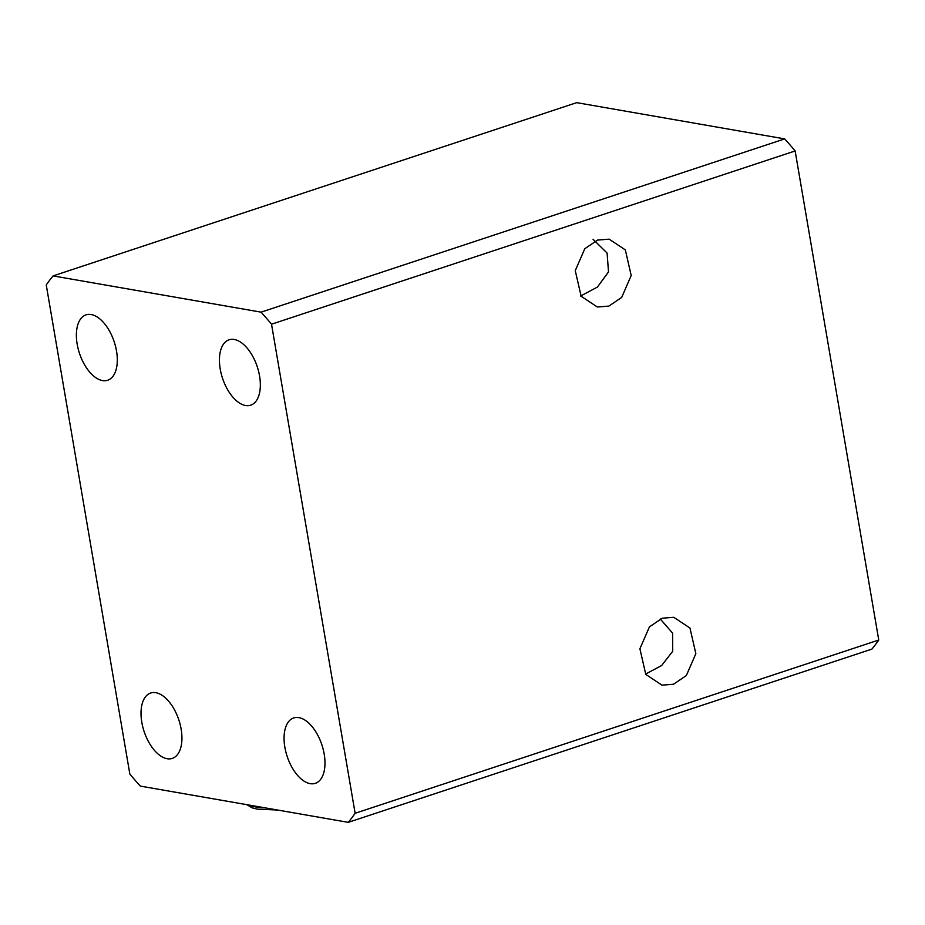 <?xml version="1.0" encoding="UTF-8"?>
<svg xmlns="http://www.w3.org/2000/svg" width="925" height="925" viewBox="0 0 925 925"><rect width="100%" height="100%" fill="white"/><g stroke="black" fill="none" stroke-linecap="round" stroke-linejoin="round"><path stroke-width="1.39" d="M608.881 306.094L597.319 306.996L581.143 296.266L575.257 270.632L584.785 248.744L597.585 240.061L609.147 239.159L625.323 249.889L631.208 275.523L621.681 297.411L608.881 306.094M673.527 684.234L661.965 685.147L645.789 674.406L639.903 648.772L649.431 626.884L662.242 618.212L673.793 617.299L689.969 628.04L695.854 653.674L686.327 675.562L673.527 684.234M245.53 405.508A34.433 18.292 71.7 0 1 221.191 373.665A34.433 18.292 71.7 0 1 229.076 339.799A34.433 18.292 71.7 0 1 234.245 339.475A34.433 18.292 71.7 0 1 258.584 371.318A34.433 18.292 71.7 0 1 250.698 405.185A34.433 18.292 71.7 0 1 245.53 405.508M102.478 380.58A34.433 18.292 71.7 0 1 78.139 348.737A34.433 18.292 71.7 0 1 86.025 314.87A34.433 18.292 71.7 0 1 91.193 314.546A34.433 18.292 71.7 0 1 115.544 346.389A34.433 18.292 71.7 0 1 107.658 380.256A34.433 18.292 71.7 0 1 102.478 380.58M167.124 758.72A34.433 18.292 71.7 0 1 142.774 726.877A34.433 18.292 71.7 0 1 150.659 693.022A34.433 18.292 71.7 0 1 155.839 692.698A34.433 18.292 71.7 0 1 180.178 724.529A34.433 18.292 71.7 0 1 172.293 758.396A34.433 18.292 71.7 0 1 167.124 758.72M310.164 783.648A34.433 18.292 71.7 0 1 285.825 751.805A34.433 18.292 71.7 0 1 293.711 717.95A34.433 18.292 71.7 0 1 298.879 717.627A34.433 18.292 71.7 0 1 323.23 749.47A34.433 18.292 71.7 0 1 315.344 783.325A34.433 18.292 71.7 0 1 310.164 783.648M53.083 275.904L576.703 102.652L784.689 138.9L261.081 312.153L53.083 275.904A322.363 171.298 71.7 0 0 46.25 284.946L129.835 774.017A322.397 171.322 71.7 0 0 140.299 786.1L348.286 822.348L871.905 649.096A322.397 171.322 71.7 0 0 878.75 640.031L355.131 813.283A322.397 171.322 71.7 0 1 348.286 822.348M261.081 312.153A322.363 171.298 71.7 0 1 271.522 324.212L355.131 813.283M784.689 138.9A322.363 171.298 71.7 0 1 795.142 150.96L878.75 640.031M271.522 324.212L795.142 150.96M645.558 674.071L661.676 665.514L672.718 651.235L672.614 633.139L660.242 618.964M580.611 296.023L597.411 287.074L608.511 271.915L607.089 253.057L593.052 239.274M248.744 804.993A56.344 13.077 -9.7 0 0 255.381 806.889A56.344 13.077 -9.7 0 0 264.943 807.826M246.802 804.657L252.248 807.872L257.37 809.144L277.5 810.011"/></g></svg>
